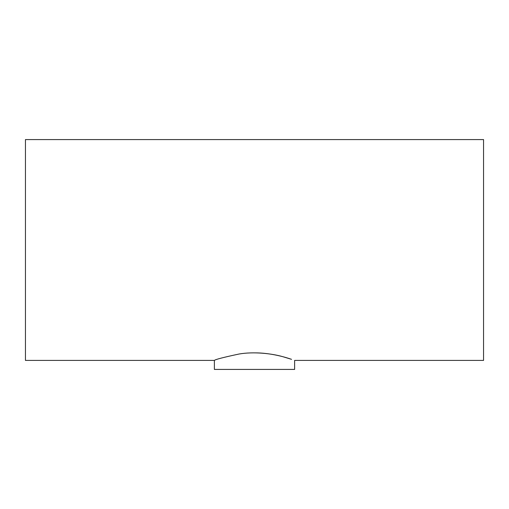 <?xml version="1.0" encoding="UTF-8"?>
<svg xmlns="http://www.w3.org/2000/svg" width="509" height="509" viewBox="0 0 509 509"><rect width="100%" height="100%" fill="white"/><g stroke="black" fill="none" stroke-linecap="round" stroke-linejoin="round"><path stroke-width="0.76" d="M214.378 360.417L25.45 360.417L25.45 139.581L483.55 139.581L483.55 360.417L294.622 360.417L294.622 369.419L214.378 369.419L214.378 360.417C215.218 359.481 223.451 357.35 239.084 354.016C253.705 351.464 271.946 353.526 282.87 356.707L291.542 359.335C285.664 357.248 270.483 352.75 254.5 352.871"/></g></svg>

